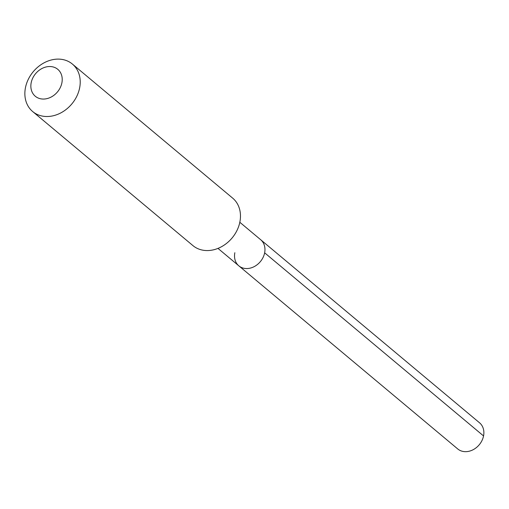 <?xml version="1.0" encoding="UTF-8"?>
<svg xmlns="http://www.w3.org/2000/svg" width="509" height="509" viewBox="0 0 509 509"><rect width="100%" height="100%" fill="white"/><g stroke="black" fill="none" stroke-linecap="round" stroke-linejoin="round"><path stroke-width="0.76" d="M234.846 252.718A17.026 13.826 -50.1 0 0 238.823 265.832A17.026 13.826 -50.1 0 0 253.978 266.735A17.026 13.826 -50.1 0 0 264.642 252.82A17.026 13.826 129.9 0 0 260.665 239.714A17.026 13.826 129.9 0 1 264.642 252.82A17.026 13.826 -50.1 0 1 253.978 266.735A17.026 13.826 -50.1 0 1 238.823 265.832L457.725 448.944A17.026 13.826 -50.1 0 0 472.886 449.848A17.026 13.826 -50.1 0 0 483.55 435.933L264.642 252.82M232.658 198.122A30.954 25.138 129.9 0 1 239.885 221.962A30.954 25.138 -50.1 0 1 220.499 247.253A30.954 25.138 -50.1 0 1 192.936 245.605L32.678 111.554A30.954 25.138 -50.1 0 0 60.24 113.202A30.954 25.138 -50.1 0 0 79.633 87.904A30.954 25.138 129.9 0 0 72.399 64.07L232.658 198.122M72.399 64.07A30.954 25.138 129.9 0 0 44.843 62.422A30.954 25.138 129.9 0 0 25.45 87.72A30.954 25.138 -50.1 0 0 32.678 111.554M31.183 82.738A17.541 14.246 129.9 0 1 49.755 66.526A17.541 14.246 129.9 0 1 61.888 82.846A17.541 14.246 -50.1 0 1 43.316 99.058A17.541 14.246 -50.1 0 1 31.183 82.738M239.822 222.274L479.573 422.826A17.026 13.826 129.9 0 1 483.55 435.933M217.979 248.392L238.823 265.832"/></g></svg>
